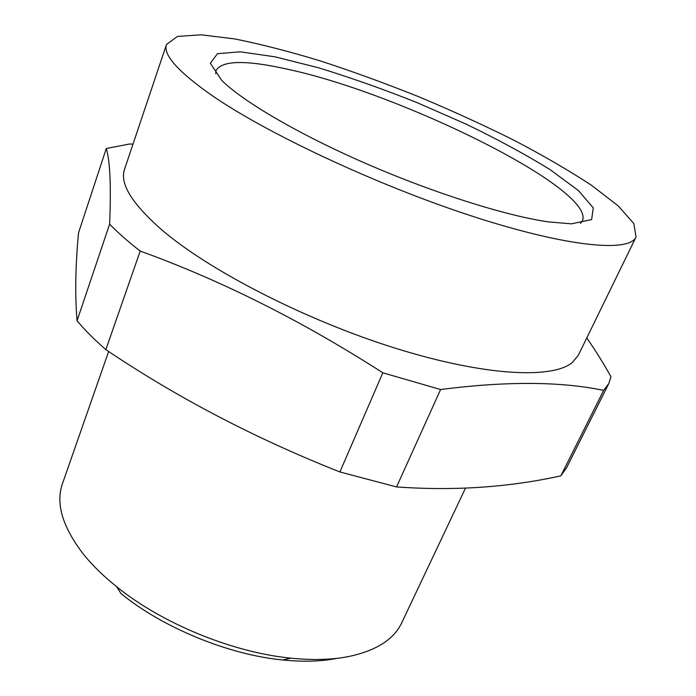 <?xml version="1.0" encoding="UTF-8"?>
<svg xmlns="http://www.w3.org/2000/svg" width="696" height="696" viewBox="0 0 696 696"><rect width="100%" height="100%" fill="white"/><g stroke="black" fill="none" stroke-linecap="round" stroke-linejoin="round"><path stroke-width="1.04" d="M106.279 148.509L78.552 232.769C75.412 265.663 74.916 295 77.056 320.769C84.842 330.069 94.438 339.691 105.853 349.636C177.175 397.668 255.197 438.445 339.9 471.958L382.826 372.804C302.221 320.995 221.337 280.418 140.192 251.073C128.151 241.695 117.963 232.725 109.62 224.164C111.195 186.25 110.081 161.028 106.279 148.509L129.552 144.011L133.006 144.124M339.9 471.958L396.555 486.939L440.603 389.534L382.826 372.804M105.853 349.636L140.192 251.073M77.056 320.769L109.62 224.164M586.754 337.978C594.836 349.409 602.91 362.329 610.975 376.754L608.817 383.513L603.667 390.378C560.489 381.391 506.14 381.103 440.603 389.534M396.555 486.939C454.236 491.028 509.002 487.33 560.854 475.847L603.667 390.378M560.854 475.847L566.692 467.529L608.817 383.513M210.418 94.412C265.254 132.736 376.597 185.093 472.027 216.117C567.64 247.271 629.488 252.613 636.04 237.023L633.847 223.607L618.205 205.886L591.496 185.293C569.102 170.59 543.358 155.626 514.266 140.383C483.92 125.28 452.243 110.794 419.236 96.935C386.002 83.633 353.281 71.705 321.065 61.144C289.649 51.574 260.809 44.152 234.543 38.898L201.066 34.8L177.48 36.436L166.501 44.448C162.838 54.401 177.471 71.062 210.418 94.412M548.231 221.867C505.94 215.769 434.147 193.192 366.453 163.751C298.741 134.293 243.087 101.573 221.737 80.414L210.366 63.232L217.439 53.714L240.146 51.808L274.955 56.811L318.237 67.695C350.123 77.447 383.017 89.071 416.93 102.564L466.259 124.201C497.84 139.461 525.802 154.616 550.144 169.676L578.437 190.556L593.27 207.852L591.617 219.597L571.46 223.842L548.231 221.867M108.646 351.489L62.466 483.642C55.41 503.791 62.683 527.672 84.303 555.286C93.012 565.926 103.774 576.392 116.589 586.685C161.985 623.512 232.673 652.5 290.85 658.155C312.191 660.313 331.122 659.843 347.643 656.746C375.788 650.96 393.823 639.633 401.74 622.781L465.476 488.183M335.681 658.616C320.195 661.513 302.534 661.966 282.689 659.973C228.593 654.753 163.308 627.983 121.121 593.714L116.589 586.685M580.464 223.346L582.5 220.719C595.028 188.842 400.591 93.308 287.848 69.304C246.149 59.899 222.224 60.274 216.073 70.435L215.682 73.733M166.501 44.448L124.567 169.232C119.468 183.561 132.101 203.963 162.446 230.42C210.009 270.97 305.77 320.186 394.876 348.061C484.103 376.023 552.285 379.242 572.33 362.529L578.289 355.317L636.04 237.023M282.689 659.973L290.85 658.155"/></g></svg>
